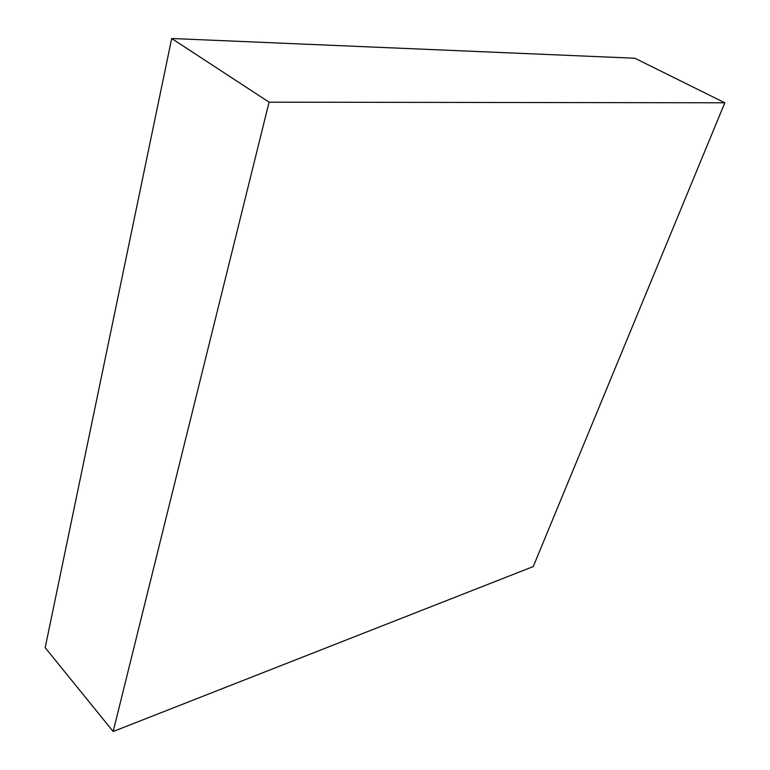 <?xml version="1.0" encoding="UTF-8"?>
<svg xmlns="http://www.w3.org/2000/svg" width="770" height="770" viewBox="0 0 770 770"><rect width="100%" height="100%" fill="white"/><g stroke="black" fill="none" stroke-linecap="round" stroke-linejoin="round"><path stroke-width="1.16" d="M113.161 731.5L269.086 102.179L724.82 102.785L533.264 566.556L113.161 731.5L45.18 647.685L171.691 38.5L269.086 102.179M171.691 38.5L634.855 58.231L724.82 102.785"/></g></svg>
